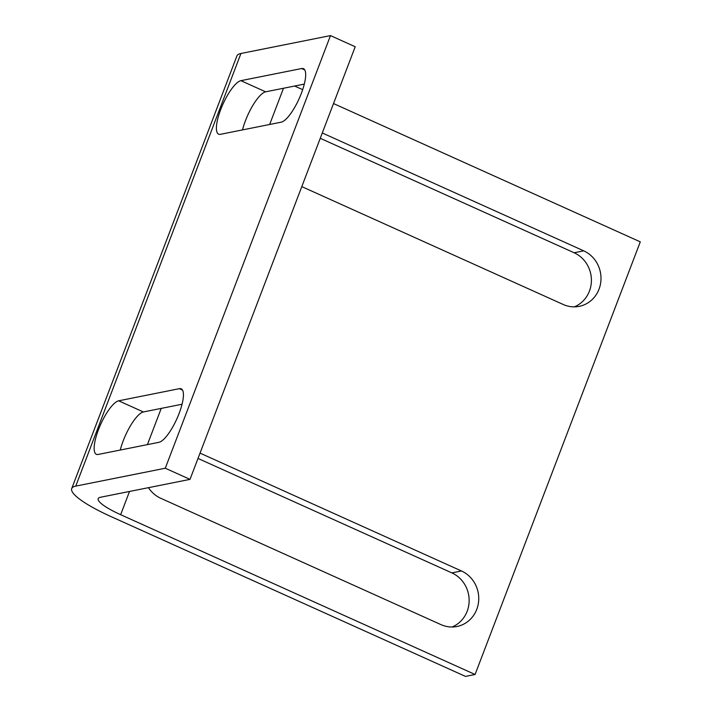 <?xml version="1.0" encoding="UTF-8"?>
<svg xmlns="http://www.w3.org/2000/svg" width="712" height="712" viewBox="0 0 712 712"><rect width="100%" height="100%" fill="white"/><g stroke="black" fill="none" stroke-linecap="round" stroke-linejoin="round"><path stroke-width="1.07" d="M281.178 122.179A29.263 8.393 -65.7 0 0 301.336 93.379A29.263 8.393 -65.7 0 0 303.445 68.681A29.263 8.393 -65.7 0 0 301.666 68.53L240.905 80.67A29.263 8.393 -65.7 0 0 221.833 106.755A29.263 8.393 -65.7 0 0 218.637 134.167A29.263 8.393 -65.7 0 0 220.417 134.319L281.178 122.179M158.927 442.321A29.263 8.393 -65.7 0 0 179.086 413.521A29.263 8.393 -65.7 0 0 181.195 388.823A29.263 8.393 -65.7 0 0 179.415 388.672L118.655 400.812A29.263 8.393 -65.7 0 0 99.582 426.897A29.263 8.393 -65.7 0 0 96.387 454.309A29.263 8.393 -65.7 0 0 98.167 454.461L158.927 442.321M148.47 487.676A29.263 27.457 78.7 0 0 160.734 498.275L440.977 624.629A29.263 27.457 78.7 0 0 456.953 626.498A29.263 27.457 78.7 0 0 478.651 601.008A29.263 27.457 78.7 0 0 461.465 570.979L200.036 453.117M301.799 186.615L563.228 304.487A29.263 27.457 78.7 0 0 579.203 306.356A29.263 27.457 78.7 0 0 600.901 280.866A29.263 27.457 78.7 0 0 583.715 250.838L322.287 132.975M475.082 674.486L120.648 514.687A37.754 7.271 20.9 0 1 98.167 498.658A37.754 7.271 20.9 0 1 100.472 497.261L190.006 479.372L165.282 468.229L75.739 486.118A66.074 12.718 -159.1 0 0 71.716 488.557A66.074 12.718 -159.1 0 0 111.054 516.601L465.488 676.4L475.082 674.486L640.284 241.858L333.519 103.551M294.643 86.027L302.671 89.641M452.067 626.996A29.263 27.457 78.7 0 0 469.155 600.323A29.263 27.457 78.7 0 0 451.871 572.893L197.998 458.439M574.317 306.854A29.263 27.457 78.7 0 0 591.405 280.181A29.263 27.457 78.7 0 0 574.121 252.751L320.258 138.297M190.006 479.372L355.208 46.752L330.484 35.6L240.941 53.489A66.074 12.718 -159.1 0 0 236.918 55.937L71.716 488.557M242.516 129.904A29.263 8.393 114.3 0 1 265.629 91.821L304.291 84.096M120.266 450.046A29.263 8.393 114.3 0 1 143.379 411.963L182.041 404.238M330.484 35.6L165.282 468.229M120.648 514.687L129.513 491.458M147.402 444.626L161.232 408.394M269.652 124.484L283.483 88.252M461.465 570.979L451.871 572.893M583.715 250.838L574.121 252.751M75.739 486.118L240.941 53.489M304.736 69.918L301.666 68.53M265.629 91.821L240.905 80.67M182.486 390.06L179.415 388.672M143.379 411.963L118.655 400.812"/></g></svg>
